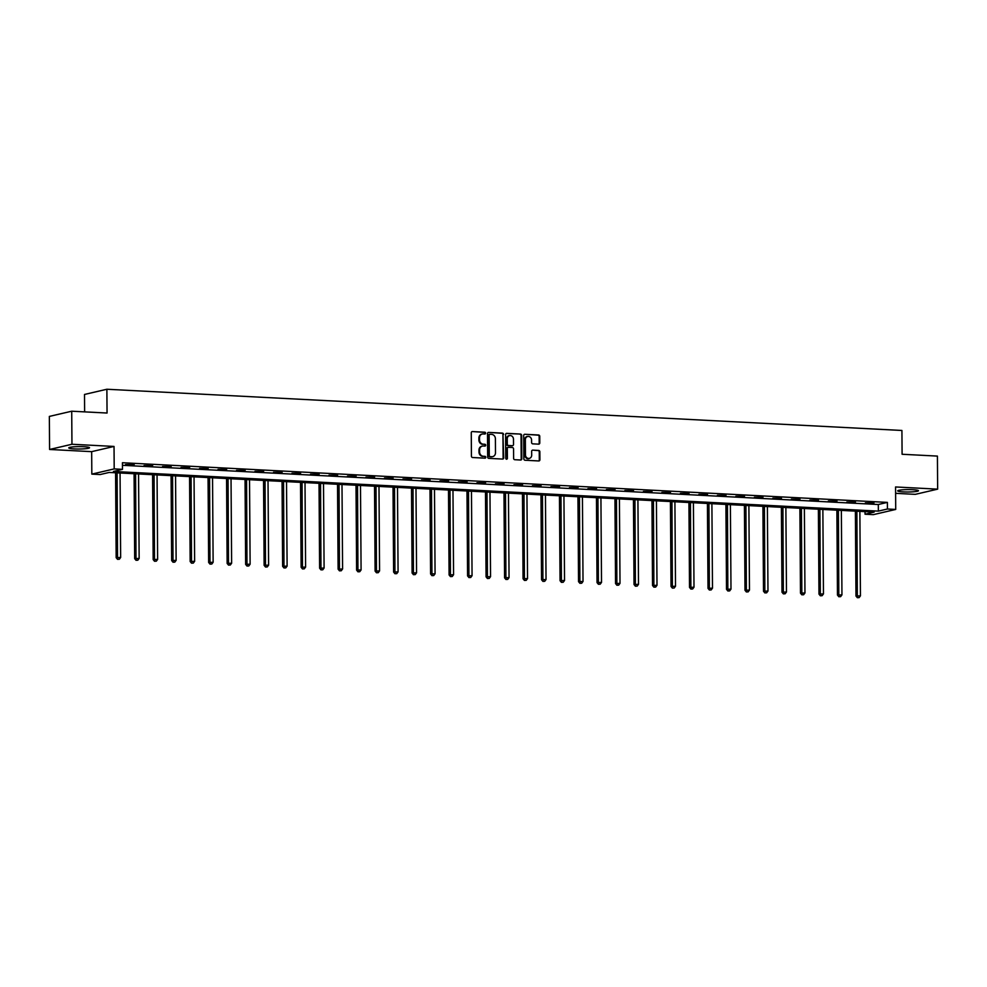 <?xml version="1.0" encoding="UTF-8"?>
<svg xmlns="http://www.w3.org/2000/svg" width="987" height="987" viewBox="0 0 987 987"><rect width="100%" height="100%" fill="white"/><g stroke="black" fill="none" stroke-linecap="round" stroke-linejoin="round"><path stroke-width="1.48" d="M485.604 433.157A0.913 0.814 76.9 0 0 484.777 432.207L472.415 431.566A1.308 1.16 76.9 0 0 471.268 432.799L471.428 456.154A1.308 1.16 76.9 0 0 472.6 457.524L484.962 458.165A0.913 0.814 76.9 0 0 485.777 457.289A0.913 0.814 76.9 0 0 484.95 456.339L483.346 456.265A4.182 3.701 76.9 0 1 479.596 451.91L479.583 449.973A4.182 3.701 76.9 0 1 483.285 446.013L484.876 446.087A0.913 0.814 76.9 0 0 485.69 445.223A0.913 0.814 76.9 0 0 484.864 444.273L483.272 444.187A4.182 3.701 76.9 0 1 479.509 439.844L479.497 437.895A4.182 3.701 76.9 0 1 483.198 433.947L484.79 434.021A0.913 0.814 76.9 0 0 485.604 433.157M484.666 434.021A0.913 0.814 76.9 0 0 484.173 432.343L472.415 431.566M484.839 458.153A0.913 0.814 76.9 0 0 484.346 456.487L483.346 456.265M484.753 446.087A0.913 0.814 76.9 0 0 484.259 444.421L483.272 444.187M912.802 489.7A10.376 1.197 179.6 0 0 897.714 490.872A10.376 1.197 179.6 0 0 903.376 491.896A10.376 1.197 179.6 0 0 918.465 490.724A10.376 1.197 179.6 0 0 912.802 489.7M83.858 446.716A10.376 1.197 179.6 0 0 68.757 447.888A10.376 1.197 179.6 0 0 74.42 448.912A10.376 1.197 179.6 0 0 89.521 447.74A10.376 1.197 179.6 0 0 83.858 446.716M538.643 444.15A1.308 1.16 76.9 0 0 539.79 442.904L539.753 436.353A1.308 1.16 76.9 0 0 538.569 434.996L524.837 434.28A1.308 1.16 76.9 0 0 523.69 435.526L523.85 458.881A1.308 1.16 76.9 0 0 525.022 460.238L538.754 460.954A1.308 1.16 76.9 0 0 539.914 459.708L539.852 451.799A1.308 1.16 76.9 0 0 538.68 450.442L532.807 450.134A1.308 1.16 76.9 0 0 531.648 451.367L531.685 455.291A3.492 3.097 76.9 0 1 525.454 454.97L525.343 439.597A3.492 3.097 76.9 0 1 531.574 439.918L531.586 442.484A1.308 1.16 76.9 0 0 532.758 443.842L538.643 444.15M887.424 509.008L895.715 509.44L873.347 514.646L865.056 514.215L874.124 512.105L109.187 472.44L100.119 474.55L91.828 474.118L114.196 468.911L122.487 469.343L113.419 471.453L878.356 511.118L887.424 509.008L887.375 502.395L122.45 462.73L122.487 469.343M71.718 411.209L71.952 444.261L49.584 449.467L49.35 416.415L71.718 411.209L107.052 413.035L106.88 389.248L901.921 430.468L902.093 454.267L937.416 456.093L937.65 489.145L895.567 486.961L895.715 509.44M49.584 449.467L91.668 451.651L114.036 446.432L71.952 444.261M114.036 446.432L114.196 468.911M503.555 434.477A1.308 1.16 76.9 0 0 502.383 433.12L488.651 432.405A1.308 1.16 76.9 0 0 487.492 433.651L487.664 457.006A1.308 1.16 76.9 0 0 488.836 458.363L502.568 459.066A1.308 1.16 76.9 0 0 503.715 457.832L502.951 434.625A1.308 1.16 76.9 0 0 501.778 433.256L488.651 432.405M506.75 433.342L520.482 434.058A1.308 1.16 76.9 0 1 521.654 435.415L521.815 458.77A1.308 1.16 76.9 0 1 520.655 460.016L514.782 459.708A1.308 1.16 76.9 0 1 513.61 458.35L513.548 448.875A1.308 1.16 76.9 0 0 512.376 447.518L508.478 447.321A1.308 1.16 76.9 0 0 507.318 448.554L507.392 458.412A0.913 0.814 76.9 0 1 505.763 458.326L505.591 434.588A1.308 1.16 76.9 0 1 506.75 433.342L506.195 433.478M895.604 493.327L915.282 494.351L937.65 489.145M106.88 389.248L84.512 394.455L84.635 411.875M122.462 465.309L878.307 504.505L887.375 502.395M125.559 464.569L134.183 464.593L125.559 464.569M144.053 465.531L152.677 465.543L144.053 465.531M162.547 466.493L171.17 466.506L162.547 466.493M181.04 467.443L189.677 467.468L181.04 467.443M199.547 468.406L208.171 468.418L199.547 468.406M218.041 469.368L226.665 469.38L218.041 469.368M236.535 470.33L245.158 470.343L236.535 470.33M255.028 471.28L263.652 471.305L255.028 471.28M273.522 472.242L282.146 472.255L273.522 472.242M292.016 473.205L300.64 473.217L292.016 473.205M310.51 474.155L319.134 474.179L310.51 474.155M329.004 475.117L337.628 475.142L329.004 475.117M347.498 476.079L356.122 476.092L347.498 476.079M365.992 477.042L374.616 477.054L365.992 477.042M384.486 477.992L393.11 478.016L384.486 477.992M402.98 478.954L411.604 478.979L402.98 478.954M421.474 479.916L430.11 479.929L421.474 479.916M439.98 480.879L448.604 480.891L439.98 480.879M458.474 481.829L467.098 481.853L458.474 481.829M476.968 482.791L485.592 482.803L476.968 482.791M495.462 483.753L504.086 483.766L495.462 483.753M513.956 484.716L522.579 484.728L513.956 484.716M532.449 485.666L541.073 485.69L532.449 485.666M550.943 486.628L559.567 486.64L550.943 486.628M569.437 487.59L578.061 487.603L569.437 487.59M587.931 488.54L596.555 488.565L587.931 488.54M606.425 489.503L615.049 489.527L606.425 489.503M624.919 490.465L633.543 490.477L624.919 490.465M643.413 491.427L652.037 491.44L643.413 491.427M661.907 492.377L670.543 492.402L661.907 492.377M680.413 493.34L689.037 493.352L680.413 493.34M698.907 494.302L707.531 494.314L698.907 494.302M717.401 495.264L726.025 495.277L717.401 495.264M735.895 496.214L744.519 496.239L735.895 496.214M754.389 497.177L763.013 497.189L754.389 497.177M772.883 498.139L781.507 498.151L772.883 498.139M791.377 499.089L800.001 499.114L791.377 499.089M809.871 500.051L818.494 500.076L809.871 500.051M828.364 501.014L836.988 501.026L828.364 501.014M846.858 501.976L855.482 501.988L846.858 501.976M865.352 502.926L873.976 502.951L865.352 502.926M865.031 511.624L865.056 514.215M91.668 451.651L91.828 474.118M878.307 504.505L878.356 511.118M481.977 434.107A4.182 3.701 76.9 0 0 478.892 438.043L479.497 437.895M482.668 444.335A4.182 3.701 76.9 0 1 478.905 439.992L478.892 438.043M482.063 446.173A4.182 3.701 76.9 0 0 478.979 450.109L479.583 449.973M482.742 456.401A4.182 3.701 76.9 0 1 478.991 452.058L478.979 450.109M502.543 459.066A1.308 1.16 76.9 0 0 503.111 457.98L502.951 434.625M489.947 434.292A0.913 0.814 76.9 0 0 489.133 435.156L489.281 455.661A0.913 0.814 76.9 0 0 490.095 456.611L491.785 456.697A4.182 3.701 76.9 0 0 495.486 452.737L495.388 438.721A4.182 3.701 76.9 0 0 491.637 434.379L489.947 434.292M489.342 434.428A0.913 0.814 76.9 0 0 488.528 435.304L489.133 435.156M492.402 456.673A4.182 3.701 76.9 0 1 491.181 456.833L489.49 456.747A0.913 0.814 76.9 0 1 488.676 455.797L488.528 435.304M506.171 433.49L520.482 434.058M520.63 460.004A1.308 1.16 76.9 0 0 521.21 458.918L521.05 435.563A1.308 1.16 76.9 0 0 519.878 434.206M507.873 447.456A1.308 1.16 76.9 0 0 506.713 448.69L507.392 458.412M506.467 459.263A0.913 0.814 76.9 0 0 506.787 458.56M513.474 439.042A3.492 3.097 76.9 0 0 507.244 438.721L507.293 444.138A1.308 1.16 76.9 0 0 508.465 445.495L512.364 445.705A1.308 1.16 76.9 0 0 513.511 444.458L513.474 439.042M509.267 435.575A3.492 3.097 76.9 0 0 506.639 438.87L507.244 438.721M512.315 445.717A1.308 1.16 76.9 0 1 511.759 445.84L507.861 445.643A1.308 1.16 76.9 0 1 506.689 444.286L506.639 438.87M527.366 436.439A3.492 3.097 76.9 0 0 524.739 439.733L525.343 439.597M529.057 458.597A3.492 3.097 76.9 0 1 524.85 455.118L524.739 439.733M538.729 460.941A1.308 1.16 76.9 0 0 539.309 459.856L539.247 451.935A1.308 1.16 76.9 0 0 538.075 450.578L532.807 450.134M538.618 444.15A1.308 1.16 76.9 0 0 539.186 443.052L539.149 436.501A1.308 1.16 76.9 0 0 537.964 435.144L524.837 434.28M115.578 472.773L116.17 557.68L120.648 557.482L120.056 472.995M117.095 472.847L117.527 559.333L119.316 559.259L118.132 559.197M120.648 557.482L119.316 559.259M117.527 559.333L116.17 557.68M134.072 473.723L134.676 558.63L139.142 558.432L138.55 473.957M135.589 473.809L136.021 560.295L137.81 560.209L136.625 560.147M139.142 558.432L137.81 560.209M136.021 560.295L134.676 558.63M152.578 474.685L153.17 559.592L157.636 559.395L157.056 474.92M154.083 474.759L154.515 561.258L156.304 561.171L155.119 561.11M157.636 559.395L156.304 561.171M154.515 561.258L153.17 559.592M171.072 475.648L171.664 560.554L176.13 560.357L175.55 475.882M172.577 475.722L173.009 562.208L174.81 562.134L173.613 562.072M176.13 560.357L174.81 562.134M173.009 562.208L171.664 560.554M189.566 476.61L190.158 561.517L194.624 561.319L194.044 476.832M191.071 476.684L191.515 563.17L193.304 563.096L192.12 563.034M194.624 561.319L193.304 563.096M191.515 563.17L190.158 561.517M208.06 477.56L208.652 562.467L213.13 562.269L212.538 477.794M209.577 477.646L210.009 564.132L211.798 564.046L210.613 563.984M213.13 562.269L211.798 564.046M210.009 564.132L208.652 562.467M226.554 478.522L227.146 563.429L231.624 563.232L231.032 478.757M228.071 478.596L228.503 565.095L230.292 565.008L229.107 564.946M231.624 563.232L230.292 565.008M228.503 565.095L227.146 563.429M245.047 479.485L245.64 564.391L250.118 564.194L249.526 479.719M246.565 479.559L246.997 566.044L248.786 565.97L247.601 565.909M250.118 564.194L248.786 565.97M246.997 566.044L245.64 564.391M263.541 480.435L264.134 565.341L268.612 565.144L268.02 480.669M265.059 480.521L265.491 567.007L267.28 566.933L266.095 566.871M268.612 565.144L267.28 566.933M265.491 567.007L264.134 565.341M282.035 481.397L282.627 566.304L287.106 566.106L286.514 481.631M283.553 481.483L283.985 567.969L285.774 567.883L284.589 567.821M287.106 566.106L285.774 567.883M283.985 567.969L282.627 566.304M300.529 482.359L301.121 567.266L305.6 567.069L305.008 482.594M302.047 482.433L302.478 568.919L304.267 568.845L303.083 568.783M305.6 567.069L304.267 568.845M302.478 568.919L301.121 567.266M319.023 483.322L319.615 568.228L324.094 568.031L323.502 483.556M320.541 483.396L320.972 569.881L322.761 569.807L321.577 569.746M324.094 568.031L322.761 569.807M320.972 569.881L319.615 568.228M337.517 484.272L338.109 569.178L342.588 568.981L341.995 484.506M339.034 484.358L339.466 570.844L341.255 570.757L340.071 570.696M342.588 568.981L341.255 570.757M339.466 570.844L338.109 569.178M356.011 485.234L356.603 570.141L361.082 569.943L360.489 485.468M357.528 485.32L357.96 571.806L359.749 571.72L358.565 571.658M361.082 569.943L359.749 571.72M357.96 571.806L356.603 570.141M374.517 486.196L375.109 571.103L379.576 570.905L378.983 486.431M376.022 486.27L376.454 572.756L378.243 572.682L377.059 572.62M379.576 570.905L378.243 572.682M376.454 572.756L375.109 571.103M393.011 487.159L393.603 572.065L398.069 571.868L397.49 487.381M394.516 487.233L394.948 573.718L396.749 573.644L395.553 573.583M398.069 571.868L396.749 573.644M394.948 573.718L393.603 572.065M411.505 488.109L412.097 573.015L416.563 572.818L415.983 488.343M413.01 488.195L413.442 574.681L415.243 574.594L414.046 574.533M416.563 572.818L415.243 574.594M413.442 574.681L412.097 573.015M429.999 489.071L430.591 573.978L435.07 573.78L434.477 489.305M431.504 489.145L431.948 575.643L433.737 575.557L432.553 575.495M435.07 573.78L433.737 575.557M431.948 575.643L430.591 573.978M448.493 490.033L449.085 574.94L453.564 574.742L452.971 490.268M450.01 490.107L450.442 576.593L452.231 576.519L451.047 576.457M453.564 574.742L452.231 576.519M450.442 576.593L449.085 574.94M466.987 490.995L467.579 575.902L472.057 575.692L471.465 491.218M468.504 491.07L468.936 577.555L470.725 577.481L469.541 577.42M472.057 575.692L470.725 577.481M468.936 577.555L467.579 575.902M485.481 491.945L486.073 576.852L490.551 576.655L489.959 492.18M486.998 492.032L487.43 578.518L489.219 578.431L488.034 578.37M490.551 576.655L489.219 578.431M487.43 578.518L486.073 576.852M503.975 492.908L504.567 577.814L509.045 577.617L508.453 493.142M505.492 492.982L505.924 579.468L507.713 579.394L506.528 579.332M509.045 577.617L507.713 579.394M505.924 579.468L504.567 577.814M522.468 493.87L523.061 578.777L527.539 578.579L526.947 494.105M523.986 493.944L524.418 580.43L526.207 580.356L525.022 580.294M527.539 578.579L526.207 580.356M524.418 580.43L523.061 578.777M540.962 494.82L541.555 579.727L546.033 579.529L545.441 495.055M542.48 494.906L542.912 581.392L544.701 581.306L543.516 581.257M546.033 579.529L544.701 581.306M542.912 581.392L541.555 579.727M559.456 495.782L560.048 580.689L564.527 580.492L563.935 496.017M560.974 495.869L561.406 582.355L563.195 582.268L562.01 582.207M564.527 580.492L563.195 582.268M561.406 582.355L560.048 580.689M577.95 496.745L578.542 581.651L583.021 581.454L582.429 496.979M579.468 496.819L579.9 583.305L581.688 583.231L580.504 583.169M583.021 581.454L581.688 583.231M579.9 583.305L578.542 581.651M596.444 497.707L597.036 582.614L601.515 582.416L600.923 497.929M597.962 497.781L598.393 584.267L600.182 584.193L598.998 584.131M601.515 582.416L600.182 584.193M598.393 584.267L597.036 582.614M614.95 498.657L615.543 583.564L620.009 583.366L619.417 498.891M616.456 498.743L616.887 585.229L618.676 585.143L617.492 585.081M620.009 583.366L618.676 585.143M616.887 585.229L615.543 583.564M633.444 499.619L634.036 584.526L638.503 584.329L637.923 499.854M634.949 499.693L635.381 586.192L637.183 586.105L635.986 586.044M638.503 584.329L637.183 586.105M635.381 586.192L634.036 584.526M651.938 500.582L652.53 585.488L656.997 585.291L656.417 500.816M653.443 500.656L653.887 587.142L655.676 587.068L654.492 587.006M656.997 585.291L655.676 587.068M653.887 587.142L652.53 585.488M670.432 501.544L671.024 586.451L675.503 586.241L674.911 501.766M671.937 501.618L672.381 588.104L674.17 588.03L672.986 587.968M675.503 586.241L674.17 588.03M672.381 588.104L671.024 586.451M688.926 502.494L689.518 587.401L693.997 587.203L693.405 502.728M690.444 502.58L690.875 589.066L692.664 588.98L691.48 588.918M693.997 587.203L692.664 588.98M690.875 589.066L689.518 587.401M707.42 503.456L708.012 588.363L712.491 588.166L711.898 503.691M708.937 503.53L709.369 590.016L711.158 589.942L709.974 589.881M712.491 588.166L711.158 589.942M709.369 590.016L708.012 588.363M725.914 504.419L726.506 589.325L730.985 589.128L730.392 504.653M727.431 504.493L727.863 590.979L729.652 590.905L728.468 590.843M730.985 589.128L729.652 590.905M727.863 590.979L726.506 589.325M744.408 505.369L745 590.275L749.478 590.078L748.886 505.603M745.925 505.455L746.357 591.941L748.146 591.867L746.962 591.805M749.478 590.078L748.146 591.867M746.357 591.941L745 590.275M762.902 506.331L763.494 591.238L767.972 591.04L767.38 506.565M764.419 506.417L764.851 592.903L766.64 592.817L765.456 592.755M767.972 591.04L766.64 592.817M764.851 592.903L763.494 591.238M781.396 507.293L781.988 592.2L786.466 592.003L785.874 507.528M782.913 507.367L783.345 593.853L785.134 593.779L783.949 593.718M786.466 592.003L785.134 593.779M783.345 593.853L781.988 592.2M799.889 508.256L800.482 593.162L804.96 592.965L804.368 508.478M801.407 508.33L801.839 594.816L803.628 594.742L802.443 594.68M804.96 592.965L803.628 594.742M801.839 594.816L800.482 593.162M818.383 509.206L818.976 594.112L823.454 593.915L822.862 509.44M819.901 509.292L820.333 595.778L822.122 595.692L820.937 595.63M823.454 593.915L822.122 595.692M820.333 595.778L818.976 594.112M836.877 510.168L837.469 595.075L841.948 594.877L841.356 510.402M838.395 510.242L838.827 596.74L840.616 596.654L839.431 596.592M841.948 594.877L840.616 596.654M838.827 596.74L837.469 595.075M855.384 511.13L855.976 596.037L860.442 595.84L859.862 511.365M856.889 511.204L857.321 597.69L859.109 597.616L857.925 597.554M860.442 595.84L859.109 597.616M857.321 597.69L855.976 596.037"/></g></svg>
